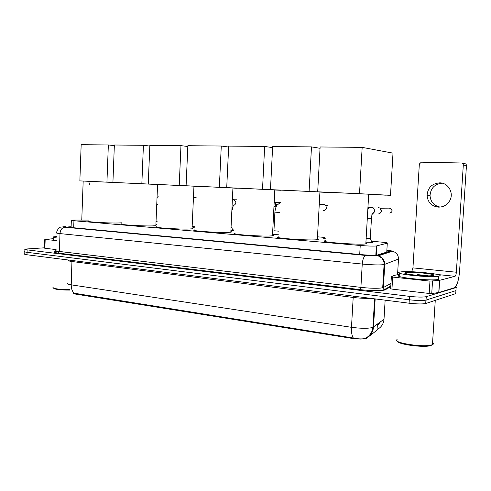 <?xml version="1.0" encoding="UTF-8"?>
<svg xmlns="http://www.w3.org/2000/svg" width="491" height="491" viewBox="0 0 491 491"><rect width="100%" height="100%" fill="white"/><g stroke="black" fill="none" stroke-linecap="round" stroke-linejoin="round"><path stroke-width="0.74" d="M371.755 241.971L372.46 242.358L365.924 242.198M325.515 238.829L323.673 238.356L324.428 238.307M232.9 230.432L233.63 230.715L230.893 230.77M88.454 220.091L73.84 220.072L71.348 220.207L73.945 220.747L360.228 245.482C367.661 246.065 373.043 246.23 376.364 245.973L387.289 243.174C387.939 242.849 385.57 242.456 380.187 241.989L371.466 241.271M73.067 293.28L75.589 294.103L352.01 338.391C358.614 339.293 363.414 339.287 366.409 338.379L377.027 330.155L377.07 329.498M376.401 252.693L375.971 252.65M380.593 257.29L381.126 257.112M324.913 237.435L317.499 236.822M235.299 230.052L232.642 229.831M194.639 226.701L192.153 226.498M156.967 224.669L155.905 224.626M194.749 227.916L193.503 227.597L194.178 227.548M278.722 234.802L272.548 234.397M55.735 251.502L58.288 251.809M72.729 292.974L353.342 338.017C357.884 338.974 361.646 339.164 364.641 338.594L366.157 338.041M455.648 286.664C456.685 287.026 456.851 287.321 456.133 287.548L426.354 296.644L425.936 300.111C422.493 300.738 416.951 300.627 409.298 299.786L27.06 252.325C24.998 252.055 24.255 251.785 24.832 251.515C24.255 251.785 24.998 252.055 27.06 252.325L409.298 299.786C416.951 300.627 422.493 300.738 425.936 300.111L455.936 290.592L426.139 300.05L425.722 303.518C422.278 304.175 416.736 304.07 409.089 303.205L26.98 254.768C24.918 254.491 24.176 254.215 24.753 253.939L24.82 251.871M455.979 289.899L455.734 293.636L425.924 303.456M377.297 325.895L377.094 329.013M380.322 321.992L377.413 325.803L377.309 325.398M71.115 226.719L68.531 226.897C67.868 227.075 68.728 227.278 71.103 227.511L361.124 254.626C368.575 255.246 373.964 255.4 377.303 255.068L388.995 251.404C389.535 251.202 388.817 250.944 386.84 250.637M426.354 296.644L426.151 296.699C422.708 297.3 417.16 297.19 409.512 296.361L27.134 249.876C25.072 249.612 24.329 249.354 24.912 249.097L44.515 247.808M376.579 249.6L376.149 249.563M88.675 181.32L89.743 185.021M56.391 240.621L45.178 239.405L44.884 248.262L44.503 248.139L44.798 239.338M56.084 249.581L44.884 248.262M83.182 181.05L81.764 220.078M53.329 238.712L45.178 239.405M69.734 290.083C60.074 290.071 54.642 289.395 53.433 288.051M69.409 289.586C59.006 289.506 53.507 288.751 52.911 287.321M56.483 237.902C53.537 237.534 52.506 237.196 53.39 236.889L56.533 236.521M56.404 240.277C53.458 239.903 52.427 239.553 53.31 239.234M106.934 182.13L79.855 180.891L81.162 144.692L108.351 144.955L106.934 182.13L123.143 182.928L89.878 181.375M121.578 222.816L118.214 222.988C107.455 223.264 83.55 221.699 88.417 221.054M108.351 144.955L114.335 145.624M89.878 181.382L79.855 180.891M155.88 225.222L157.586 184.518L112.918 182.406L114.36 145.011L143.415 145.287L149.816 146.042M155.856 225.682L152.566 225.903C141.807 226.259 116.097 224.516 121.535 223.822M158.648 184.659L157.58 184.61M143.415 145.287L141.85 183.732L158.648 184.567L148.251 184.027L149.847 145.348L180.964 145.643L187.826 146.508M141.85 183.732L112.918 182.406M193.957 186.206C194.81 186.236 194.81 186.23 193.957 186.187L158.654 184.536M192.073 228.284C192.92 228.499 192.908 228.671 192.049 228.812L189.274 229.015C178.583 229.469 150.786 227.511 156.875 226.762M196.615 186.402L193.951 186.279M180.964 145.643L179.227 185.445L196.621 186.31M179.227 185.445L148.251 184.027M232.93 187.992C233.919 188.035 233.919 188.028 232.93 187.973L186.095 185.758L187.857 145.71L221.275 146.03L228.64 147.03M230.856 231.574C231.832 231.82 231.82 232.016 230.825 232.175L228.597 232.353C218.053 232.918 187.838 230.709 194.663 229.905M237.306 188.274L232.924 188.071M221.275 146.03L219.348 187.286L237.306 188.188M219.348 187.286L186.095 185.758M274.807 189.913C275.942 189.962 275.942 189.956 274.807 189.894L226.725 187.623L228.683 146.097L264.655 146.441L272.591 147.613M272.511 235.109C273.634 235.392 273.622 235.619 272.474 235.79L270.817 235.938C260.537 236.637 227.505 234.121 235.146 233.268M281.005 190.287L274.8 189.999M264.655 146.441L262.519 189.268L281.012 190.201M262.519 189.268L226.725 187.623M319.929 191.987C321.224 192.042 321.224 192.03 319.929 191.963L270.467 189.63L272.646 146.514L311.478 146.883L320.046 148.294M317.382 238.927C318.659 239.246 318.647 239.504 317.339 239.688L316.272 239.792C306.402 240.651 270.068 237.779 278.618 236.871M328.056 192.454L327.086 192.404L328.056 192.454M328.056 192.478L319.923 192.079M311.478 146.883L309.103 191.404L328.062 192.374M309.103 191.404L270.467 189.63M368.704 194.227C370.165 194.283 370.171 194.276 368.704 194.197L317.695 191.797L320.12 146.969L362.168 147.368L393.009 153.155L390.498 195.326L373.031 194.522L385.57 195.099M365.875 243.057C367.317 243.426 367.299 243.708 365.826 243.904L365.347 243.959C356.079 245.003 315.854 241.707 325.41 240.743M362.168 147.368L359.516 193.712L390.498 195.326M359.516 193.712L317.695 191.797M368.698 194.326L385.564 195.166M440.151 207.092C434.019 205.772 430.644 201.985 430.024 195.743C430.589 188.256 434.615 184.057 442.109 183.155M439.813 182.848C431.951 183.487 427.698 187.728 427.053 195.571C427.796 202.335 431.534 206.189 438.279 207.141C443.342 207.19 447.184 204.999 449.811 200.555C454.144 193.055 448.295 182.818 439.813 182.848M429.969 281.11L439.666 280.3L438.886 292.476L431.742 293.55L429.189 293.471L429.969 281.11L392.677 277.071L391.953 289.095L390.64 288.726L391.358 276.814M429.189 293.471L391.953 289.095M438.886 292.476L454.273 287.794C456.955 286.069 458.717 280.619 459.551 271.449L466.45 165.584L463.314 164.982L456.348 272.229C456.133 274.555 455.691 275.924 455.016 276.323L439.666 280.3M462.154 163.135L464.639 163.632C465.806 163.773 466.407 164.424 466.45 165.584M463.314 164.982C463.271 163.804 462.657 163.141 461.485 163L421.296 162.19L419.345 164.031L412.949 267.896L411.71 271.738M405.744 273.021L404.946 273.186M399.742 274.254L393.972 275.451L391.364 276.74L392.677 277.071M432.534 344.664L430.662 345.639C423.445 347.855 397.538 344.338 397.526 341.239M432.786 342.632C433.78 343.375 433.743 344.013 432.663 344.559L431.454 344.983C422.683 347.622 391.879 342.626 397.09 339.557M439.028 276.126L438.782 276.181C430.81 278.059 390.185 273.683 399.87 272.088L399.975 272.069C407.426 270.265 447.215 274.303 439.028 276.126M438.825 279.342L438.573 279.397C430.601 281.374 389.995 276.893 399.686 275.212M428.312 275.825L417.393 274.561L422.463 275.678M405.689 272.658C410.887 271.376 438.972 274.248 433.025 275.5L432.675 275.574C426.74 276.764 399.637 273.868 405.474 272.708L405.689 272.658M428.183 275.825L426.409 275.433M425.783 275.801L417.393 274.561M156.04 221.398L157.102 221.441M233.035 230.758L231.562 227.18M274.199 201.881L275.746 204.778L273.91 207.478M275.003 202.513L276.636 204.759L274.923 206.797M274.892 212.204L273.947 230.758L278.906 231.187M323.379 204.44L324.287 204.587C325.588 205.14 326.239 206.189 326.245 207.724C325.969 209.608 324.962 210.59 323.231 210.676M326.938 207.693L325.429 209.743M325.49 205.422L327.344 205.459M366.151 238.319L370.3 238.319M378.045 207.497L379.807 208.012L381.212 210.934C380.906 212.898 379.807 213.923 377.923 214.002M380.543 208.706L381.679 210.885L380.507 212.812M384.453 269.584L383.649 269.921M377.027 330.155L377.383 324.189M366.783 338.158L366.808 337.704M352.01 338.391L352.047 337.759M75.589 294.103L75.602 293.606M73.693 227.75L73.945 220.747M386.755 252.11L387.289 243.174M376.253 255.179L376.8 245.899M359.707 254.491L360.228 245.482M353.17 296.116L353.189 297.46L72.067 261.525C68.887 261.095 67.74 260.666 68.636 260.23M370.367 298.295C365.206 298.497 359.48 298.221 353.189 297.46L351.482 327.313C361.008 328.559 368.084 328.614 372.706 327.466L384.005 319.248L384.054 318.389M353.342 338.017C351.881 335.789 351.261 332.223 351.482 327.313L71.232 284.841C71.183 288.683 72.251 291.556 74.436 293.458M377.192 329.486C381.292 327.35 383.563 323.937 384.005 319.248L385.14 300.173M366.409 337.906C370.693 335.635 373.062 332.02 373.516 327.074L375.173 298.909M67.819 283.215C66.923 283.786 68.059 284.332 71.232 284.841L71.968 260.469M409.089 303.205L409.512 296.361M26.98 254.768L27.134 249.876M65.665 226.67L64.818 226.682C62.351 226.774 62.339 226.946 64.781 227.21L365.887 255.449L376.677 255.768L391.456 251.073C391.879 250.827 390.345 250.539 386.865 250.207L387.043 250.214M398.508 258.634L398.496 259.033L383.962 264.637C379.34 265.146 372.098 264.95 362.241 264.06L59.994 233.599C56.901 233.274 55.79 232.973 56.661 232.709C56.796 229.426 60.362 226.799 60.915 227.106L65.579 226.664M390.762 286.695L385.306 289.745C383.569 290.96 370.318 290.899 359.977 289.604L58.165 253.092L59.374 251.453L59.994 233.599C60.411 229.782 62.007 227.652 64.781 227.21M365.887 255.449C363.941 256.192 362.732 259.058 362.241 264.06L360.897 287.382C370.723 288.413 377.96 288.555 382.587 287.8L383.385 287.53L384.76 264.446C384.662 259.985 382.458 257.112 378.156 255.842L377.082 255.682M58.165 253.092C52.844 252.331 52.801 251.723 58.042 251.269M56.054 250.312C55.182 250.686 56.287 251.067 59.374 251.453L360.897 287.382L359.977 289.604M456.133 287.548L455.936 290.592M385.306 289.745L384.521 289.512C383.833 289.635 383.232 289.052 382.71 287.769L384.085 264.618C384.852 262.685 381.992 257.609 381.059 257.419L378.156 255.842L392.438 251.214C396.39 252.362 398.41 254.97 398.496 259.033L397.55 274.702M390.805 286.02L384.521 289.512L383.385 287.53L390.959 283.448M376.167 249.25L376.597 249.293L376.167 249.262M386.865 250.195L391.456 251.073M382.704 285.866L383.508 285.443M384.711 262.937L383.931 263.237M380.918 257.548L381.47 257.364M456.348 272.229L412.949 267.896M455.016 276.323L437.591 274.53M438.751 292.501L439.525 280.324M432.522 281.196L431.742 293.55M156.746 204.581L157.807 204.624M233.268 199.677L233.888 199.72C236.625 201.942 236.484 203.906 233.47 205.606L234.133 204.999C233.182 205.625 232.605 207.079 232.415 209.362M280.379 202.519L277.071 205.152C276.519 206.091 275.537 206.944 274.892 212.155L279.87 212.493M389.829 208.522L391.051 208.859C392.64 210.927 392.211 212.321 389.75 213.051C392.364 212.014 392.788 210.614 391.051 208.859L380.642 208.767M390.419 208.853L390.02 208.522M367.311 218.207L371.466 218.305M371.245 207.423L373.185 207.939C375.284 210.301 374.995 212.296 372.325 213.929M371.607 214.058L371.27 214.051M366.409 338.379L366.446 337.71M71.091 227.505L71.342 220.416M375.818 255.203L376.364 245.973M364.641 338.594L365.746 338.096C368.545 336.611 370.601 334.371 371.902 331.382L372.921 327.387L374.596 298.835M425.722 303.518L426.151 296.699M24.9 249.434L24.832 251.515M381.237 257.83L381.808 257.634M193.957 186.187L192.049 228.812M232.93 187.973L230.825 232.175M274.807 189.894L272.474 235.79M319.929 191.963L317.339 239.688M368.704 194.197L365.826 243.904M430.024 195.743L427.053 195.571M439.635 280.306L438.862 292.483M430.662 345.639L431.454 344.983M435.265 300.382L432.454 344.657M438.782 276.181L438.573 279.397M406.382 273.775L405.474 272.708M158.145 196.56L157.04 197.511M193.46 197.327L196.124 197.4M236.754 199.794L232.372 199.769M279.974 202.648L275.163 202.544M319.248 204.495L324.287 204.587M370.036 207.668L367.925 207.644M379.807 208.012L373.185 207.939L371.699 207.441C369.883 207.509 368.581 208.233 367.814 209.602M372.338 213.898C373.688 213.002 374.111 212.394 373.602 212.069C372.344 213.204 371.632 215.304 371.466 218.36L370.294 238.436L371.926 242.388M372.417 213.695L372.786 213.689"/></g></svg>
